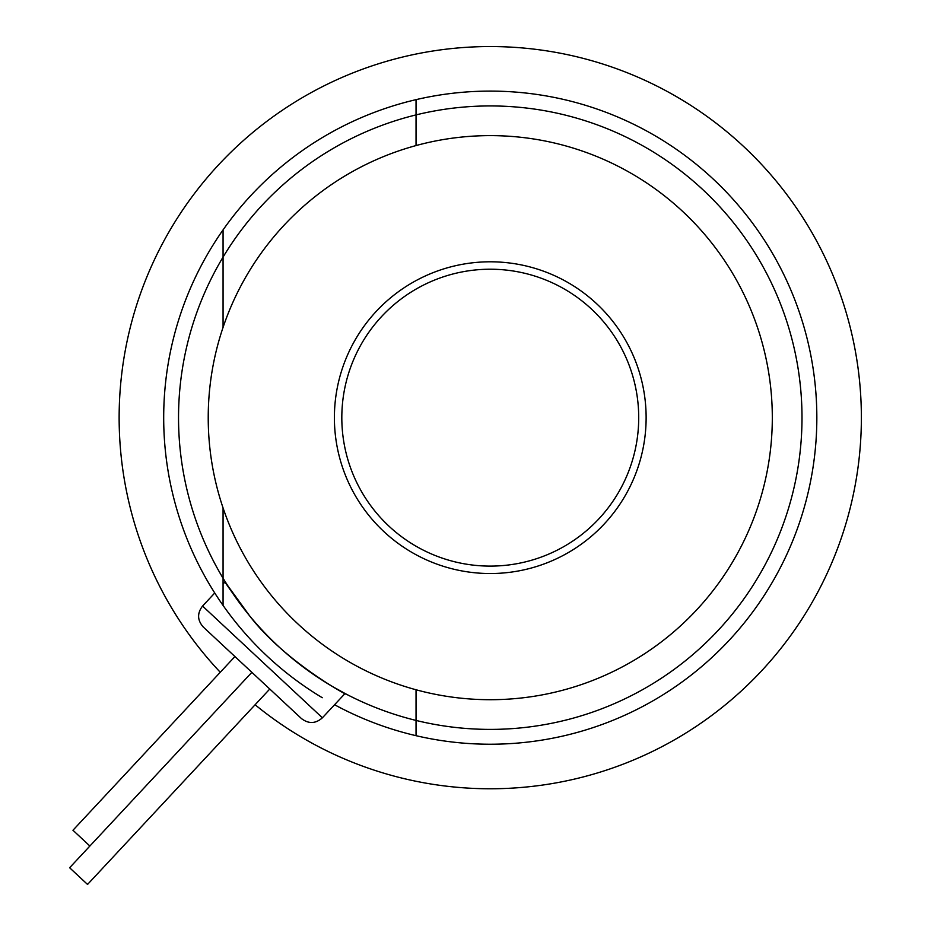 <?xml version="1.0" encoding="UTF-8"?>
<svg xmlns="http://www.w3.org/2000/svg" width="931" height="931" viewBox="0 0 931 931"><rect width="100%" height="100%" fill="white"/><g stroke="black" fill="none" stroke-linecap="round" stroke-linejoin="round"><path stroke-width="1.4" d="M255.106 704.755A371.108 371.108 0 0 0 861.373 417.658A371.108 371.108 0 0 0 490.265 46.55A371.108 371.108 0 0 0 220.263 672.275M334.392 417.658A155.861 155.861 0 0 1 490.265 261.797A155.861 155.861 0 0 1 646.126 417.658A155.861 155.861 0 0 1 490.265 573.531A155.861 155.861 0 0 1 334.392 417.658M322.289 697.726A326.583 326.583 0 0 1 223.068 605.429L223.068 507.954A282.046 282.046 0 0 1 223.068 327.363L223.068 257.096A311.734 311.734 0 0 1 801.998 417.658A311.734 311.734 0 0 1 416.041 720.431L416.041 735.688A326.583 326.583 0 0 1 334.578 704.744M416.041 99.629L416.041 145.562A282.046 282.046 0 0 1 772.311 417.658A282.046 282.046 0 0 1 416.041 689.766L416.041 720.431A311.734 311.734 0 0 1 223.068 257.096L223.068 229.887A326.583 326.583 0 0 1 816.836 417.658A326.583 326.583 0 0 1 416.041 735.688M416.041 114.897L416.041 145.562A282.046 282.046 0 0 0 223.068 327.363L223.068 257.096A311.734 311.734 0 0 1 801.998 417.658M223.068 605.429A326.583 326.583 0 0 1 223.068 229.887M251.859 672.333L69.627 867.75L87.537 884.45L269.769 689.033L301.411 718.534L203.295 627.04L269.769 689.033M234.938 656.541L72.955 830.254L89.876 846.035M178.531 417.658A311.734 311.734 0 0 0 223.068 578.232L223.068 507.954A282.046 282.046 0 0 0 416.041 689.766M220.507 601.74L221.659 603.416M223.068 584.074L225.221 581.759L232.04 592.291C219.029 573.799 224.871 581.607 249.543 615.74C292.043 671.344 376.764 710.248 334.066 687.439L345.052 693.502L322.394 717.801L202.562 606.058C197.058 613.25 197.302 620.244 203.295 627.04M638.713 417.658A148.448 148.448 0 0 1 490.265 566.106A148.448 148.448 0 0 1 341.817 417.658A148.448 148.448 0 0 1 490.265 269.222A148.448 148.448 0 0 1 638.713 417.658M214.747 593L202.562 606.058M322.394 717.801C315.597 723.794 308.603 724.039 301.411 718.534"/></g></svg>
